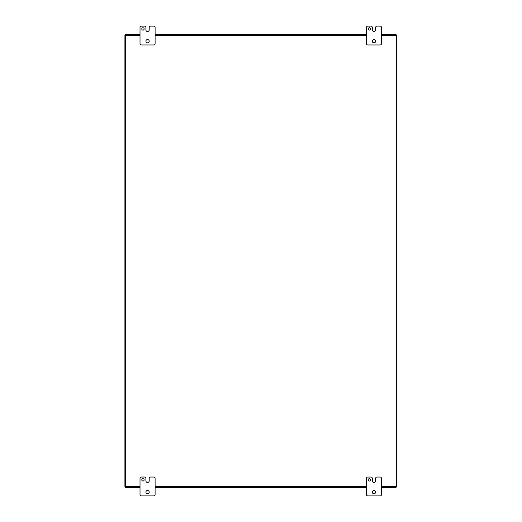 <?xml version="1.0" encoding="UTF-8"?>
<svg xmlns="http://www.w3.org/2000/svg" width="522" height="522" viewBox="0 0 522 522"><rect width="100%" height="100%" fill="white"/><g stroke="black" fill="none" stroke-linecap="round" stroke-linejoin="round"><path stroke-width="0.78" d="M396.609 298.995A0.946 0.946 0 0 0 396.864 298.427L396.864 284.549A0.946 0.946 0 0 0 396.609 283.981M396.022 35.059L396.609 35.059L396.609 486.941L396.067 486.941M381.517 35.405L396.067 35.405L396.067 486.595L381.517 486.595M140.013 486.595L125.463 486.595L125.463 35.405L140.013 35.405M125.463 486.595L125.463 487.411L140.013 487.411L125.463 487.411M140.013 34.589L125.463 34.589L125.463 35.405M155.106 487.411L366.418 487.411L155.106 487.411M396.067 487.411L381.517 487.411L396.067 487.411L396.067 486.595M396.067 35.405L396.067 34.589L381.517 34.589M366.418 34.589L155.106 34.589M396.609 57.029L396.609 65.916M191 34.589L199.169 34.589M144.137 479.862A1.181 1.181 0 0 0 142.956 478.681A1.181 1.181 0 0 0 141.782 479.862A1.181 1.181 0 0 0 142.956 481.043A1.181 1.181 0 0 0 144.137 479.862M149.207 492.129A1.651 1.651 0 0 0 147.556 490.478A1.651 1.651 0 0 0 145.906 492.129A1.651 1.651 0 0 0 147.556 493.779A1.651 1.651 0 0 0 149.207 492.129M153.69 477.03A1.416 1.416 0 0 1 155.106 478.446L155.106 494.484A1.416 1.416 0 0 1 153.69 495.9L141.423 495.9A1.416 1.416 0 0 1 140.013 494.484L140.013 478.446A1.416 1.416 0 0 1 141.423 477.03L144.496 477.03A1.416 1.416 0 0 1 145.906 478.446L145.906 480.808A1.644 1.644 0 0 0 147.556 482.452A1.644 1.644 0 0 0 149.201 480.808L149.201 478.446A1.416 1.416 0 0 1 150.617 477.03L153.69 477.03M125.463 35.059L124.915 35.059L124.915 486.941L125.463 486.941M370.548 479.862A1.181 1.181 0 0 0 369.367 478.681A1.181 1.181 0 0 0 368.186 479.862A1.181 1.181 0 0 0 369.367 481.043A1.181 1.181 0 0 0 370.548 479.862M375.618 492.129A1.651 1.651 0 0 0 373.967 490.478A1.651 1.651 0 0 0 372.317 492.129A1.651 1.651 0 0 0 373.967 493.779A1.651 1.651 0 0 0 375.618 492.129M380.101 477.03A1.416 1.416 0 0 1 381.517 478.446L381.517 494.484A1.416 1.416 0 0 1 380.101 495.9L367.834 495.9A1.416 1.416 0 0 1 366.418 494.484L366.418 478.446A1.416 1.416 0 0 1 367.834 477.03L370.901 477.03A1.416 1.416 0 0 1 372.317 478.446L372.317 480.808A1.644 1.644 0 0 0 373.961 482.452L373.967 482.452A1.644 1.644 0 0 0 375.612 480.808L375.612 478.446A1.416 1.416 0 0 1 377.028 477.03L380.101 477.03M144.137 28.932A1.181 1.181 0 0 0 142.956 27.751A1.181 1.181 0 0 0 141.782 28.932A1.181 1.181 0 0 0 142.956 30.106A1.181 1.181 0 0 0 144.137 28.932M149.207 41.192A1.651 1.651 0 0 0 147.556 39.541A1.651 1.651 0 0 0 145.906 41.192A1.651 1.651 0 0 0 147.556 42.843A1.651 1.651 0 0 0 149.207 41.192M153.69 26.1A1.416 1.416 0 0 1 155.106 27.516L155.106 43.554A1.416 1.416 0 0 1 153.69 44.97L141.423 44.97A1.416 1.416 0 0 1 140.013 43.554L140.013 27.516A1.416 1.416 0 0 1 141.423 26.1L144.496 26.1A1.416 1.416 0 0 1 145.906 27.516L145.906 29.871A1.644 1.644 0 0 0 147.556 31.516A1.644 1.644 0 0 0 149.201 29.871L149.201 27.516A1.416 1.416 0 0 1 150.617 26.1L153.69 26.1M370.548 28.932A1.181 1.181 0 0 0 369.367 27.751A1.181 1.181 0 0 0 368.186 28.932A1.181 1.181 0 0 0 369.367 30.106A1.181 1.181 0 0 0 370.548 28.932M375.618 41.192A1.651 1.651 0 0 0 373.967 39.541A1.651 1.651 0 0 0 372.317 41.192A1.651 1.651 0 0 0 373.967 42.843A1.651 1.651 0 0 0 375.618 41.192M380.101 26.1A1.416 1.416 0 0 1 381.517 27.516L381.517 43.554A1.416 1.416 0 0 1 380.101 44.97L367.834 44.97A1.416 1.416 0 0 1 366.418 43.554L366.418 27.516A1.416 1.416 0 0 1 367.834 26.1L370.901 26.1A1.416 1.416 0 0 1 372.317 27.516L372.317 29.871A1.644 1.644 0 0 0 373.961 31.516L373.967 31.516A1.644 1.644 0 0 0 375.612 29.871L375.612 27.516A1.416 1.416 0 0 1 377.028 26.1L380.101 26.1M396.609 190.047L396.609 198.934M396.609 323.059L396.609 331.946M396.609 456.078L396.609 464.965M188.194 487.411L201.257 487.411M198.451 487.411L190.282 487.411M323.072 34.589L331.242 34.589M333.33 487.411L322.355 487.411M323.072 487.705L320.267 487.411M330.517 487.411L323.079 487.411M366.418 486.595L155.106 486.595M155.106 35.405L366.418 35.405"/></g></svg>
